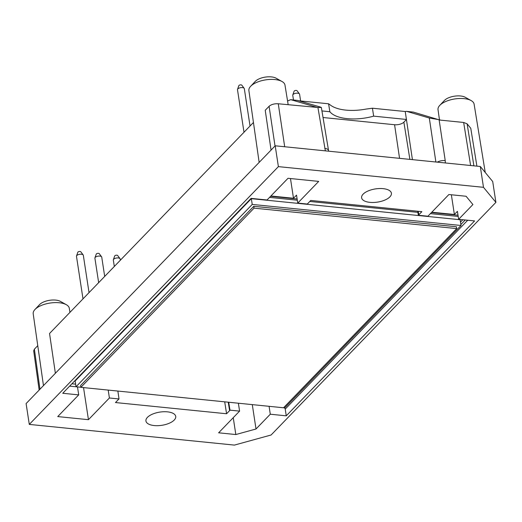 <?xml version="1.0" encoding="UTF-8"?>
<svg xmlns="http://www.w3.org/2000/svg" width="522" height="522" viewBox="0 0 522 522"><rect width="100%" height="100%" fill="white"/><g stroke="black" fill="none" stroke-linecap="round" stroke-linejoin="round"><path stroke-width="0.78" d="M71.919 383.774L75.631 384.153M460.495 222.137L462.818 219.736M458.199 216.428L430.435 213.628M417.868 212.356L309.794 201.459M297.305 200.2L269.548 197.394M76.029 386.756L75.148 380.995L251.343 198.667L460.13 219.729L461.011 225.484L252.224 204.428L76.029 386.756L80.89 387.246M329.865 111.728A34.491 15.282 171.3 0 0 373.654 116.145L372.427 108.217L365.896 109.105A34.576 15.321 -8.7 0 1 331.137 105.601L328.579 103.793L329.865 111.728L321.937 110.932M328.579 103.793L298.825 100.792M290.643 99.682L297.573 100.426L290.643 99.682L287.57 101.007M451.36 194.771L454.381 214.49L431.798 212.213M270.911 195.985L293.495 198.262L296.529 195.117L297.749 203.084L318.707 181.395L288.007 178.296L267.049 199.985L251.082 198.373L62.738 393.281L78.705 394.893L77.504 386.906M290.473 178.544L293.495 198.262M238.378 403.219L239.591 411.121L229.987 410.155A7.908 3.504 171.3 0 1 229.602 410.625L226.574 413.757L115.473 402.547L118.501 399.415A7.908 3.504 171.3 0 1 119.009 398.958L109.405 397.992L88.446 419.681L57.74 416.582L78.705 394.893M283.603 407.715L283.811 407.741A1.383 1.07 -136 0 1 285.227 409.091L286.258 415.832L474.602 220.923L458.636 219.312L472.912 204.539L466.087 196.259L448.894 194.523L427.936 216.212L418.331 215.247A7.908 3.504 171.3 0 0 418.84 214.79L421.867 211.658L310.766 200.448L307.739 203.58A7.908 3.504 171.3 0 0 307.347 204.05L297.749 203.084M286.258 415.832L270.292 414.22L269.084 406.318M239.591 411.121L218.627 432.81L235.827 434.545L256.015 428.993L270.292 414.22M383.135 188.651A15.073 6.675 171.3 0 0 361.609 197.753A15.073 6.675 171.3 0 0 377.523 202.105A15.073 6.675 171.3 0 0 391.409 193.192A15.073 6.675 171.3 0 0 383.135 188.651M167.451 411.851A15.073 6.675 171.3 0 0 145.925 420.954A15.073 6.675 171.3 0 0 161.84 425.306A15.073 6.675 171.3 0 0 175.725 416.393A15.073 6.675 171.3 0 0 167.451 411.851M483.489 187.32L495.9 202.373L271.101 435.002L234.391 445.096L29.291 424.406L278.389 166.629L483.489 187.32L480.299 166.485L275.198 145.795L278.389 166.629M228.701 402.181L229.987 410.155M119.009 398.958L117.861 390.998M108.198 390.084L109.405 397.992M417.685 211.234L418.331 215.247M323.033 117.515L394.58 124.732A7.001 3.099 171.3 0 0 403.871 122.174L406.436 119.525M470.616 165.507L463.66 122.468L439.968 120.08L413.437 112.113L406.507 111.369L405.235 111.525L406.423 119.453L373.654 116.145M495.9 202.373L492.709 181.539L480.299 166.485M29.291 424.406L26.1 403.571L275.198 145.795M69.641 386.136L77.484 386.926M454.381 214.49L457.416 211.345L458.636 219.312M463.66 122.468L467.112 123.825L470.766 128.262L476.899 166.14M39.157 390.064L33.682 350.81L34.38 349.179L39.966 389.223M37.76 345.681L34.38 349.179M253.444 122.481L49.544 333.486L55.371 373.282M325.363 150.858L317.918 107.48L278.272 103.767C274.363 103.578 271.303 104.42 269.091 106.292L265.228 110.286L271.055 150.082M317.918 107.48L321.363 107.48L320.312 107.017L297.573 100.426M291.152 99.78L317.108 107.401M439.922 119.786L439.113 119.708L445.22 160.587A6.916 3.139 171.5 0 0 437.299 162.146M407.016 111.467L429.306 118.011L439.113 119.708M406.507 111.369L413.437 112.113M406.423 119.453L412.426 159.641M405.235 111.525L372.427 108.217M288.183 104.765L284.973 85.06A18.257 8.091 171.3 0 0 282.01 81.504A18.257 8.091 171.3 0 0 274.95 79.559A18.257 8.091 171.3 0 0 250.638 86.306A18.257 8.091 171.3 0 0 248.883 90.587L259.153 162.401M282.01 81.504L276.092 78.196A12.104 5.364 171.3 0 0 271.414 76.904A12.104 5.364 171.3 0 0 255.297 81.373L250.638 86.306M439.446 119.649L438.017 109.666A18.257 8.091 -8.7 0 1 439.772 105.385A18.257 8.091 -8.7 0 1 454.845 98.939A18.257 8.091 -8.7 0 1 471.151 100.583A18.257 8.091 -8.7 0 1 474.106 104.139L485.245 172.482M439.772 105.385L444.431 100.452A12.104 5.364 -8.7 0 1 454.421 96.185A12.104 5.364 -8.7 0 1 465.232 97.275L471.151 100.583M43.47 385.595L33.199 313.781A18.257 8.091 -8.7 0 1 34.954 309.507A18.257 8.091 -8.7 0 1 50.027 303.06A18.257 8.091 -8.7 0 1 66.333 304.704A18.257 8.091 -8.7 0 1 69.289 308.261L69.955 312.365M34.954 309.507L39.613 304.574A12.104 5.364 -8.7 0 1 49.603 300.3A12.104 5.364 -8.7 0 1 60.408 301.39L66.333 304.704M224.708 401.842L226.574 413.757M83.533 387.598L88.446 419.681M235.827 434.545L233.243 417.691M252.289 404.622L256.015 428.993M458.009 215.201L431.498 212.526M297.122 198.973L270.611 196.298M120.354 260.21L120.164 258.997A3.458 1.533 171.3 0 0 120.021 258.664L117.665 255.519A1.553 0.692 171.3 0 0 116.882 255.199A1.553 0.692 171.3 0 0 114.677 255.982L113.372 259.682A3.458 1.533 171.3 0 0 113.333 260.047L114.311 266.461M120.021 258.664A3.458 1.533 171.3 0 0 118.266 257.953A3.458 1.533 171.3 0 0 113.372 259.682M104.694 276.419L101.744 257.144A3.458 1.533 171.3 0 0 101.601 256.804L99.245 253.666A1.553 0.692 171.3 0 0 98.456 253.34A1.553 0.692 171.3 0 0 96.25 254.123L94.945 257.822A3.458 1.533 171.3 0 0 94.906 258.188L98.658 282.663M101.601 256.804A3.458 1.533 171.3 0 0 99.846 256.093A3.458 1.533 171.3 0 0 94.945 257.822M89.034 292.62L83.324 255.284A3.458 1.533 171.3 0 0 83.174 254.945L80.825 251.806A1.553 0.692 171.3 0 0 80.036 251.487A1.553 0.692 171.3 0 0 77.83 252.263L76.525 255.963A3.458 1.533 171.3 0 0 76.486 256.328L82.998 298.871M83.174 254.945A3.458 1.533 171.3 0 0 81.425 254.234A3.458 1.533 171.3 0 0 76.525 255.963M250.038 126.011L244.322 88.668A3.458 1.533 171.3 0 0 244.179 88.335L241.83 85.19A1.553 0.692 171.3 0 0 241.04 84.871A1.553 0.692 171.3 0 0 238.835 85.654L237.53 89.353A3.458 1.533 171.3 0 0 237.49 89.719L244.002 132.255M244.179 88.335A3.458 1.533 171.3 0 0 242.423 87.618A3.458 1.533 171.3 0 0 237.53 89.353M300.62 100.974L299.589 94.247A3.458 1.533 171.3 0 0 299.445 93.908L297.096 90.769A1.553 0.692 171.3 0 0 296.307 90.443A1.553 0.692 171.3 0 0 294.101 91.226L292.796 94.926A3.458 1.533 171.3 0 0 292.757 95.291L293.475 99.963M299.445 93.908A3.458 1.533 171.3 0 0 297.69 93.197A3.458 1.533 171.3 0 0 292.796 94.926M283.622 407.695L284.816 407.819L461.011 225.484M251.343 198.667L252.224 204.428M253.777 206.307L456.417 226.75L456.698 228.59L283.544 407.773L80.903 387.331L80.623 385.497L253.777 206.307L254.057 208.147L456.698 228.59M80.903 387.331L254.057 208.147M473.898 165.839L467.112 123.825M278.272 103.767L284.692 146.754M445.357 162.962L445.22 160.587M269.091 106.292L275.022 145.977M435.877 162.003L429.306 118.011M285.227 409.091L467.725 220.232M460.861 224.519L465.252 219.977M324.743 148.437A6.916 3.086 -9.5 0 1 328.534 150.493L321.363 107.48M418.84 214.79L418.279 211.293M409.887 159.38L403.871 122.174M399.558 158.342L394.58 124.732M229.602 410.625L228.238 402.194M328.684 151.191L328.534 150.493"/></g></svg>
